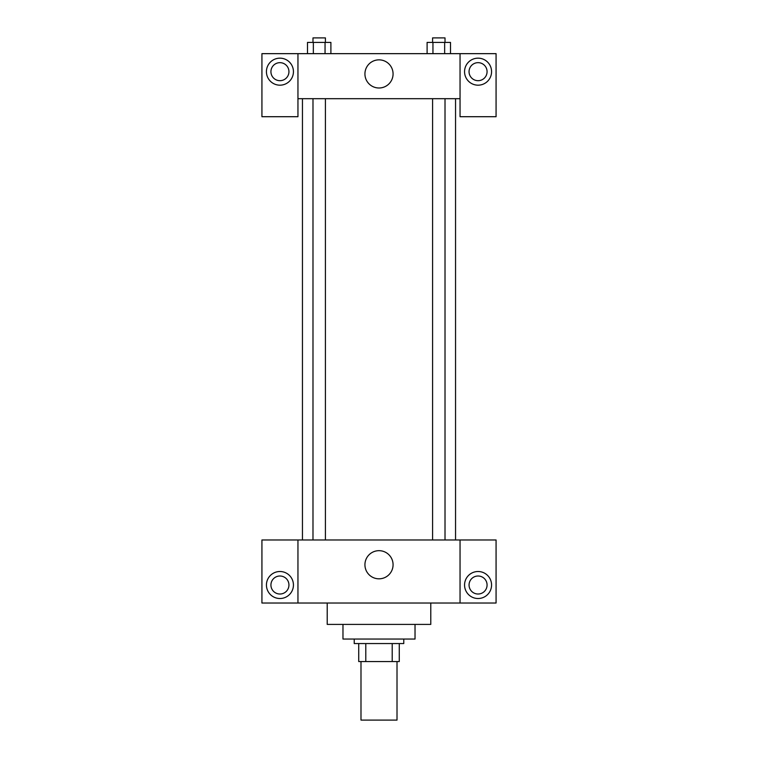 <?xml version="1.0" encoding="UTF-8"?>
<svg xmlns="http://www.w3.org/2000/svg" width="758" height="758" viewBox="0 0 758 758"><rect width="100%" height="100%" fill="white"/><g stroke="black" fill="none" stroke-linecap="round" stroke-linejoin="round"><path stroke-width="1.14" d="M360.988 661.563L360.988 720.1L397.012 720.1L397.012 661.563M392.208 643.551L392.208 661.563L358.733 661.563L358.733 643.551M392.208 661.563L399.267 661.563L399.267 643.551L399.267 661.563M403.768 639.051L403.768 643.551L354.232 643.551L354.232 639.051M365.792 643.551L365.792 661.563M415.024 624.412L415.024 639.051L342.976 639.051L342.976 624.412M430.781 603.027L430.781 624.412L327.219 624.412L327.219 603.027M460.049 539.98L460.049 603.027L496.073 603.027L496.073 539.98L297.951 539.98L297.951 603.027L261.927 603.027L261.927 539.98L297.951 539.98M460.049 603.027L297.951 603.027M364.93 564.748A14.07 14.07 0 0 1 386.04 552.563A14.07 14.07 0 0 1 386.04 576.933A14.07 14.07 0 0 1 364.93 564.748M478.061 598.517A13.511 13.511 0 0 1 466.369 578.259A13.511 13.511 0 0 1 489.763 578.259A13.511 13.511 0 0 1 478.061 598.517M279.939 598.517A13.511 13.511 0 0 1 268.237 578.259A13.511 13.511 0 0 1 291.631 578.259A13.511 13.511 0 0 1 279.939 598.517M469.06 585.015A9.001 9.001 0 0 1 478.061 576.004A9.001 9.001 0 0 1 487.072 585.015A9.001 9.001 0 0 1 478.061 594.016A9.001 9.001 0 0 1 469.06 585.015M270.928 585.015A9.001 9.001 0 0 1 279.939 576.004A9.001 9.001 0 0 1 288.94 585.015A9.001 9.001 0 0 1 279.939 594.016A9.001 9.001 0 0 1 270.928 585.015M455.549 98.692L455.549 539.98M432.581 539.98L432.581 98.692M325.419 98.692L325.419 539.98M460.049 98.692L460.049 116.704L496.073 116.704L496.073 53.657L460.049 53.657L460.049 98.692L297.951 98.692L297.951 116.704L261.927 116.704L261.927 53.657L297.951 53.657L297.951 98.692M288.94 71.669A9.001 9.001 0 0 1 279.939 80.68A9.001 9.001 0 0 1 270.928 71.669A9.001 9.001 0 0 1 279.939 62.668A9.001 9.001 0 0 1 288.94 71.669M279.939 85.18A13.511 13.511 0 0 1 268.237 64.913A13.511 13.511 0 0 1 291.631 64.913A13.511 13.511 0 0 1 279.939 85.18M487.072 71.669A9.001 9.001 0 0 1 473.56 79.476A9.001 9.001 0 0 1 473.56 63.871A9.001 9.001 0 0 1 487.072 71.669M478.061 85.18A13.511 13.511 0 0 1 466.369 64.913A13.511 13.511 0 0 1 489.763 64.913A13.511 13.511 0 0 1 478.061 85.18M460.049 53.657L297.951 53.657M364.93 73.924A14.07 14.07 0 0 1 386.04 61.739A14.07 14.07 0 0 1 386.04 86.109A14.07 14.07 0 0 1 364.93 73.924M450.498 53.657L450.498 42.401L427.105 42.401L427.105 53.657M444.652 42.401L444.652 53.657M432.951 42.401L432.951 53.657M432.581 42.401L432.581 37.9L445.012 37.9L445.012 42.401M330.895 53.657L330.895 42.401L307.502 42.401L307.502 53.657M325.049 42.401L325.049 53.657M313.348 42.401L313.348 53.657M312.988 42.401L312.988 37.9L325.419 37.9L325.419 42.401M302.451 98.692L302.451 539.98M445.012 539.98L445.012 98.692M312.988 98.692L312.988 539.98"/></g></svg>
